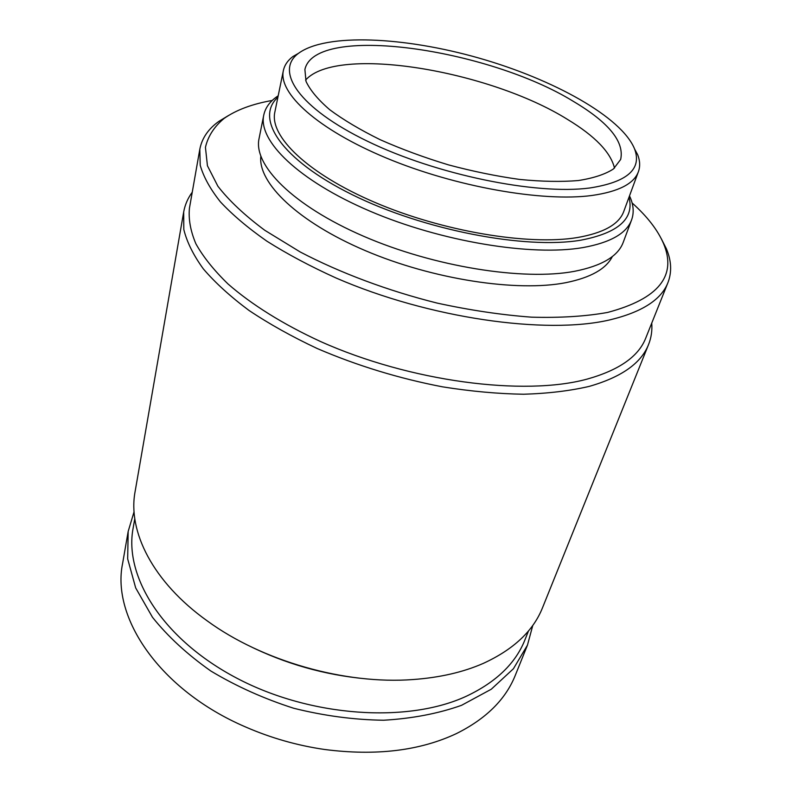 <?xml version="1.0" encoding="UTF-8"?>
<svg xmlns="http://www.w3.org/2000/svg" width="792" height="792" viewBox="0 0 792 792"><rect width="100%" height="100%" fill="white"/><g stroke="black" fill="none" stroke-linecap="round" stroke-linejoin="round"><path stroke-width="1.19" d="M260.815 156.351C257.935 182.952 297.802 221.909 365.379 250.658C432.808 279.437 517.057 292.248 565.825 282.675C590.634 277.645 606.147 268.924 612.364 256.489M272.25 100.445C252.242 103.97 236.214 109.959 224.146 118.404C214.256 126.562 208.019 136.204 205.435 147.342L207.435 165.766L217.889 186.229C229.086 200.673 244.708 215.355 264.766 230.274L300.227 251.985C340.283 272.933 387.922 290.773 437.233 303.108C470.062 310.246 501.524 314.939 531.64 317.176C560.291 317.958 585.605 316.384 607.583 312.444C658.459 298.891 677.111 275.933 663.528 243.56C657.726 230.026 647.252 216.493 632.105 202.95M629.511 195.862L630.412 197.931C633.64 205.781 634.036 213.107 631.59 219.899C626.63 233.373 610.424 242.6 582.962 247.579C531.65 256.479 441.015 241.629 369.617 211.009C298.04 180.418 257.974 140.669 263.756 115.117C265.261 108.059 269.458 102.049 276.339 97.069L278.19 95.792M263.756 115.117L259.053 138.59C253.113 164.983 292.525 205.435 363.201 236.075C433.709 266.755 523.423 281.021 574.517 271.31C601.861 265.904 618.097 256.242 623.225 242.332L631.59 219.899M277.893 97.248C254.618 118.186 280.556 159.281 351.995 194.585C423.126 229.967 525.403 249.688 580.863 240.174C618.463 232.927 634.501 218.622 628.996 197.267M283.368 70.567L274.844 112.108C269.32 136.155 307.365 173.567 375.002 202.455C442.471 231.363 528.175 245.678 577.071 237.6C603.504 233.026 619.067 224.324 623.749 211.494L638.402 171.706C634.016 183.754 618.502 191.684 591.881 195.485C542.619 202.158 455.4 186.843 386.417 158.054C317.275 129.294 278.121 93.119 283.368 70.567C284.526 65.162 287.694 60.489 292.862 56.559L298.535 53.302C274.458 70.775 298.455 107.87 367.498 141.253C436.234 174.705 536.026 195.149 589.743 187.991C627.125 182.18 642.084 169.201 634.61 149.035C621.69 116.969 553.163 79.18 478.853 58.044C404.563 36.848 326.413 32.858 298.535 53.302M634.61 149.035L637.718 154.796C640.035 160.855 640.263 166.488 638.402 171.706M573.547 101.485C487.902 48.53 314.879 23.384 304.89 69.528L306.029 81.418C310.197 90.268 318.117 99.713 329.769 109.751C343.51 119.929 360.32 129.918 380.209 139.719C401.495 149.144 424.235 157.529 448.43 164.865C472.854 171.379 496.594 176.24 519.661 179.438C541.728 181.596 561.281 181.962 578.318 180.546C593.515 178.16 605.217 174.309 613.424 168.983L620.651 159.479C624.551 141.837 608.85 122.503 573.547 101.485M614.503 168.092C610.682 152.321 595.049 136.115 567.607 119.473C489.486 70.547 336.966 44.679 305.583 80.091M661.31 238.748L666.409 248.807C671.458 260.815 671.972 272.082 667.953 282.605C661.3 299.742 641.886 312.187 609.701 319.918C545.866 334.897 428.779 318.265 336.154 278.042C310.533 266.449 287.437 254.153 266.864 241.164C248.035 228.007 232.541 214.889 220.364 201.821C210.197 188.981 203.475 176.784 200.208 165.241L199.812 149.252C201.94 138.184 208.316 128.878 218.929 121.334L228.571 115.474M199.812 149.252L189.446 208.157C188.367 219.216 190.525 231.106 195.901 243.817C203.217 256.885 213.899 270.24 227.947 283.902C251.331 304.366 282.932 324.195 320.394 341.451C410.028 381.685 524.027 396.426 587.209 379.081C619.067 370.131 638.57 356.479 645.727 338.135L667.953 282.605M183.675 212.048L135.095 491.624C127.611 531.214 152.569 581.833 207.247 620.898C262.202 661.082 345.223 684.733 413.097 679.536C439.798 677.596 463.201 672.21 483.298 663.389C513.533 649.509 533.283 630.947 542.54 607.692L648.579 344.48C641.253 363.172 621.482 377.131 589.268 386.377C569.973 390.872 548.094 393.485 523.641 394.238C497.99 393.822 470.993 391.367 442.649 386.862C399.029 378.487 357.232 365.706 317.255 348.539C291.971 336.659 269.191 323.948 248.935 310.395C230.422 296.594 215.216 282.754 203.306 268.854C193.387 255.143 186.892 242.035 183.813 229.522L183.675 212.048C184.962 204.831 187.823 198.218 192.248 192.218M651.737 323.106C652.331 330.541 651.281 337.669 648.579 344.48M128.175 531.422L122.621 563.379C111.266 617.305 159.37 689.941 245.55 726.957C270.913 738.005 297.277 745.519 324.661 749.489C375.933 756.093 419.869 750.786 456.459 733.57C486.08 718.799 505.702 699.366 515.325 675.249L527.452 645.153L513.414 668.755L491.297 689.218L461.558 705.316C438.233 713.592 412.246 718.562 383.595 720.235C353.975 719.819 323.987 715.819 293.644 708.236C263.865 698.692 236.273 686.288 210.87 671.032C187.407 654.509 167.934 636.59 152.48 617.275L135.68 587.912L127.67 558.875L128.175 531.422L134.066 511.781M532.798 625.363L527.452 645.153M134.788 518.701L133.105 528.254C123.958 576.328 162.518 639.164 236.758 678.15C310.81 717.235 408.118 723.462 466.676 696.079C496.238 682.011 515.651 663.27 524.928 639.867L528.531 630.868M366.34 678.873C324.552 675.022 284.882 663.716 247.332 644.975M278.14 96.07L276.339 97.069M629.412 196.129L630.412 197.931M224.146 118.404L218.929 121.334M663.528 243.56L666.409 248.807"/></g></svg>
